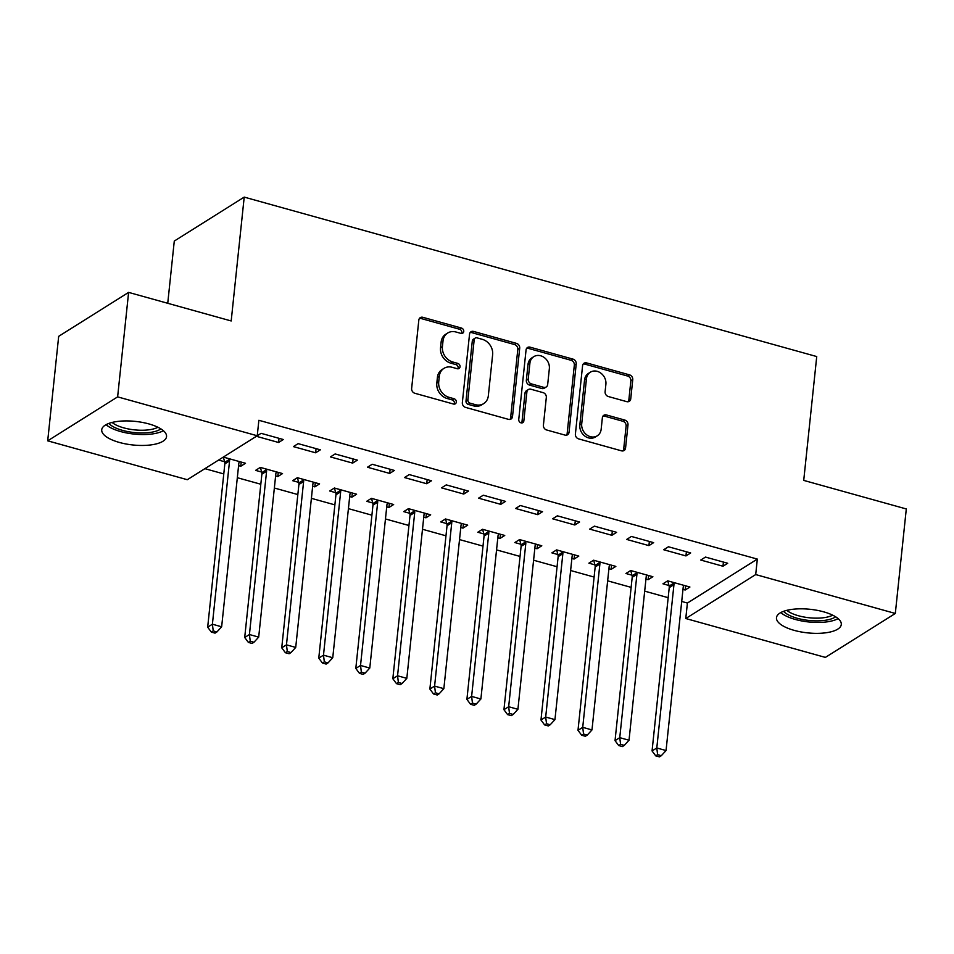 <?xml version="1.0" encoding="UTF-8"?>
<svg xmlns="http://www.w3.org/2000/svg" width="954" height="954" viewBox="0 0 954 954"><rect width="100%" height="100%" fill="white"/><g stroke="black" fill="none" stroke-linecap="round" stroke-linejoin="round"><path stroke-width="1.43" d="M463.751 331.432A2.874 2.421 57.9 0 0 461.486 328.069L422.861 317.312A4.102 3.47 57.9 0 0 420.285 317.634A4.102 3.47 57.9 0 0 418.83 320.091L411.639 388.469A4.102 3.47 57.9 0 0 414.883 393.286L453.496 404.043A2.874 2.421 57.9 0 0 454.056 398.724L449.06 397.329A13.117 11.09 57.9 0 1 438.709 381.934L439.305 376.234A13.117 11.09 57.9 0 1 443.956 368.363A13.117 11.09 57.9 0 1 452.22 367.314L457.216 368.709A2.874 2.421 57.9 0 0 457.777 363.391L452.768 361.995A13.117 11.09 57.9 0 1 442.417 346.6L443.014 340.912A13.117 11.09 57.9 0 1 447.664 333.041A13.117 11.09 57.9 0 1 455.929 331.992L460.925 333.387A2.874 2.421 57.9 0 0 463.751 331.432M461.617 333.471A2.874 2.421 57.9 0 0 459.589 329.249L420.976 318.493A4.102 3.47 57.9 0 0 419.45 318.409M454.187 404.126A2.874 2.421 57.9 0 0 452.172 399.905L447.176 398.51L449.06 397.329M457.908 368.804A2.874 2.421 57.9 0 0 455.881 364.583L450.884 363.188L452.768 361.995M794.133 630.356A32.579 11.853 6 0 1 776.473 617.691A32.579 11.853 6 0 1 823.624 611.824A32.579 11.853 6 0 1 841.285 624.5A32.579 11.853 6 0 1 794.133 630.356M119.393 442.453A32.579 11.853 6 0 1 101.732 429.789A32.579 11.853 6 0 1 148.884 423.922A32.579 11.853 6 0 1 166.545 436.598A32.579 11.853 6 0 1 119.393 442.453M626.695 401.634A4.102 3.47 57.9 0 0 629.282 401.312A4.102 3.47 57.9 0 0 630.737 398.855L632.752 379.668A4.102 3.47 57.9 0 0 629.509 374.862L586.615 362.914A4.102 3.47 57.9 0 0 584.039 363.236A4.102 3.47 57.9 0 0 582.584 365.692L575.393 434.07A4.102 3.47 57.9 0 0 578.637 438.888L621.531 450.837A4.102 3.47 57.9 0 0 624.107 450.503A4.102 3.47 57.9 0 0 625.562 448.046L627.994 424.876A4.102 3.47 57.9 0 0 624.763 420.058L606.41 414.954A4.102 3.47 57.9 0 0 603.822 415.276A4.102 3.47 57.9 0 0 602.368 417.733L601.163 429.228A10.971 9.266 57.9 0 1 597.276 435.811A10.971 9.266 57.9 0 1 586.579 434.75A10.971 9.266 57.9 0 1 581.713 423.814L586.448 378.798A10.971 9.266 57.9 0 1 590.335 372.215A10.971 9.266 57.9 0 1 601.032 373.276A10.971 9.266 57.9 0 1 605.897 384.212L605.11 391.712A4.102 3.47 57.9 0 0 608.342 396.53L626.695 401.634M681.716 601.461L687.405 603.047L757.333 559.092L258.868 420.285L257.246 435.763L187.318 479.707L47.7 440.831L117.628 396.876L257.246 435.763L261.098 433.331L283.314 439.52L278.592 442.489L279.021 438.315M757.333 559.092L755.699 574.57L895.317 613.458L825.389 657.401L685.771 618.526L755.699 574.57M47.7 440.831L58.683 336.333L128.611 292.389L231.19 320.961L244.212 197.108L816.731 356.557L803.721 480.399L906.3 508.959L895.317 613.458M128.611 292.389L117.628 396.876M519.703 348.186A4.102 3.47 57.9 0 0 516.46 343.368L473.566 331.432A4.102 3.47 57.9 0 0 470.99 331.753A4.102 3.47 57.9 0 0 469.535 334.21L462.344 402.588A4.102 3.47 57.9 0 0 465.588 407.406L508.482 419.355A4.102 3.47 57.9 0 0 511.058 419.021A4.102 3.47 57.9 0 0 512.513 416.564L519.703 348.186L517.807 349.379A4.102 3.47 57.9 0 0 514.576 344.561L471.681 332.612A4.102 3.47 57.9 0 0 470.155 332.541M530.09 347.173L572.984 359.121A4.102 3.47 57.9 0 1 576.228 363.927L569.037 432.305A4.102 3.47 57.9 0 1 567.582 434.762A4.102 3.47 57.9 0 1 565.006 435.096L546.642 429.98A4.102 3.47 57.9 0 1 543.41 425.162L546.32 397.436A4.102 3.47 57.9 0 0 543.088 392.631L530.913 389.232A4.102 3.47 57.9 0 0 528.325 389.566A4.102 3.47 57.9 0 0 526.882 392.022L523.841 420.893A2.874 2.421 57.9 0 1 518.749 419.474L526.059 349.951A4.102 3.47 57.9 0 1 527.514 347.494A4.102 3.47 57.9 0 1 530.09 347.173L528.206 348.353L571.1 360.302L572.984 359.121M244.212 197.108L174.284 241.064L167.737 303.289M685.95 555.932L690.672 552.962L668.456 546.773L663.722 549.742L685.95 555.932L686.379 551.758M645.953 579.066L648.148 579.686L652.87 576.717L630.654 570.528L625.931 573.497L631.918 575.167M611.884 535.301L616.606 532.332L594.39 526.143L589.667 529.112L611.884 535.301L612.325 531.139M571.887 558.448L574.081 559.056L578.804 556.087L556.587 549.898L551.865 552.867L557.851 554.536M537.817 514.671L542.54 511.702L520.324 505.513L515.601 508.482L537.817 514.671L538.259 510.509M497.821 537.817L500.015 538.426L504.738 535.456L482.521 529.279L477.799 532.249L483.785 533.918M463.751 494.053L468.474 491.083L446.257 484.894L441.535 487.864L463.751 494.053L464.193 489.879M423.755 517.199L425.949 517.807L430.671 514.838L408.455 508.649L403.733 511.618L409.719 513.288M389.685 473.422L394.407 470.453L372.191 464.264L367.469 467.233L389.685 473.422L390.126 469.261M349.689 496.569L351.883 497.177L356.605 494.208L334.389 488.019L329.667 490.988L335.665 492.658M315.619 452.792L320.341 449.823L298.125 443.634L293.403 446.603L315.619 452.792L316.06 448.63M275.623 475.939L277.817 476.559L282.539 473.578L260.323 467.4L255.6 470.37L261.599 472.039M204.883 468.664L223.785 473.935M237.319 477.704L260.812 484.238M274.358 488.019L297.839 494.554M311.386 498.334L334.878 504.869M348.425 508.637L371.905 515.184M385.452 518.952L408.944 525.499M422.491 529.267L445.971 535.814M459.518 539.582L483.01 546.117M496.557 549.898L520.037 556.432M533.584 560.213L557.076 566.748M570.623 570.516L594.103 577.063M607.65 580.831L631.143 587.378M644.689 591.146L668.17 597.681M218.585 460.055L224.56 461.724M238.595 465.624L240.79 466.244L241.219 462.082M223.308 457.085L245.512 463.274L240.79 466.244M256.387 436.3L278.592 442.489M312.662 486.254L314.856 486.862L319.578 483.893L297.362 477.704L292.628 480.673L298.626 482.342M352.658 463.107L357.38 460.138L335.152 453.949L330.43 456.918L352.658 463.107L353.087 458.946M386.728 506.884L388.922 507.492L393.644 504.523L371.428 498.334L366.694 501.303L372.692 502.973M426.712 483.738L431.446 480.768L409.218 474.579L404.496 477.549L426.712 483.738L427.153 479.576M460.794 527.502L462.988 528.122L467.71 525.153L445.494 518.964L440.76 521.933L446.758 523.603M500.778 504.356L505.513 501.387L483.284 495.209L478.562 498.179L500.778 504.356L501.22 500.194M534.86 548.133L537.054 548.741L541.777 545.771L519.548 539.582L514.826 542.552L520.824 544.221M574.845 524.986L579.579 522.017L557.351 515.828L552.628 518.797L574.845 524.986L575.286 520.824M608.926 568.763L611.109 569.371L615.843 566.402L593.615 560.213L588.892 563.182L594.891 564.851M648.911 545.616L653.645 542.647L631.417 536.458L626.695 539.427L648.911 545.616L649.352 541.455M682.981 589.381L685.175 590.001L689.909 587.032L667.681 580.843L662.958 583.812L668.957 585.482M722.977 566.235L727.699 563.265L705.483 557.076L700.761 560.046L722.977 566.235L723.418 562.073M687.405 603.047L685.771 618.526M277.817 476.559L278.258 472.385M314.856 486.862L315.285 482.7M351.883 497.177L352.324 493.015M388.922 507.492L389.351 503.33M425.949 517.807L426.39 513.646M462.988 528.122L463.417 523.949M500.015 538.426L500.456 534.264M537.054 548.741L537.484 544.579M574.081 559.056L574.523 554.894M611.109 569.371L611.55 565.209M648.148 579.686L648.589 575.524M685.175 590.001L685.616 585.828M447.664 333.041L445.78 334.222A13.117 11.09 57.9 0 0 441.13 342.092L443.014 340.912M450.884 363.188A13.117 11.09 57.9 0 1 440.533 347.793L441.13 342.092M443.956 368.363L442.06 369.556A13.117 11.09 57.9 0 0 437.409 377.426L439.305 376.234M447.176 398.51A13.117 11.09 57.9 0 1 436.813 383.114L437.409 377.426M509.996 419.426A4.102 3.47 57.9 0 0 510.628 417.745L517.807 349.379M477.012 337.859A2.874 2.421 57.9 0 0 474.186 339.815L467.877 399.833A2.874 2.421 57.9 0 0 470.143 403.196L475.414 404.663A13.117 11.09 57.9 0 0 483.678 403.625A13.117 11.09 57.9 0 0 488.329 395.755L492.634 354.721A13.117 11.09 57.9 0 0 482.283 339.326L477.012 337.859M475.199 338.086L473.315 339.278A2.874 2.421 57.9 0 0 472.302 340.995L474.186 339.815M483.678 403.625L481.782 404.806A13.117 11.09 57.9 0 1 473.518 405.855L468.247 404.389A2.874 2.421 57.9 0 1 465.993 401.014L472.302 340.995M566.521 435.167A4.102 3.47 57.9 0 0 567.153 433.486L574.332 365.12A4.102 3.47 57.9 0 0 571.1 360.302M528.325 389.566L526.441 390.746A4.102 3.47 57.9 0 0 524.986 393.203L521.957 422.073L523.841 420.893M521.707 422.932A2.874 2.421 57.9 0 0 521.957 422.073M549.349 368.661A10.971 9.266 57.9 0 0 544.495 357.714A10.971 9.266 57.9 0 0 533.787 356.665A10.971 9.266 57.9 0 0 529.899 363.247L528.23 379.108A4.102 3.47 57.9 0 0 531.473 383.913L543.649 387.312A4.102 3.47 57.9 0 0 546.225 386.978A4.102 3.47 57.9 0 0 547.679 384.522L549.349 368.661M533.787 356.665L531.903 357.857A10.971 9.266 57.9 0 0 528.015 364.428L529.899 363.247M546.225 386.978L544.34 388.171A4.102 3.47 57.9 0 1 541.753 388.493L529.577 385.106A4.102 3.47 57.9 0 1 526.346 380.288L528.015 364.428M528.206 348.353A4.102 3.47 57.9 0 0 526.68 348.282M590.335 372.215L588.439 373.408A10.971 9.266 57.9 0 0 584.552 379.978L586.448 378.798M597.276 435.811L595.391 436.992A10.971 9.266 57.9 0 1 584.683 435.942A10.971 9.266 57.9 0 1 579.829 424.995L584.552 379.978M623.045 450.908A4.102 3.47 57.9 0 0 623.677 449.227L626.11 426.056A4.102 3.47 57.9 0 0 622.867 421.251L604.514 416.135A4.102 3.47 57.9 0 0 603 416.051M628.221 401.717A4.102 3.47 57.9 0 0 628.841 400.036L630.856 380.861A4.102 3.47 57.9 0 0 627.625 376.043L584.73 364.094A4.102 3.47 57.9 0 0 583.204 364.023M223.391 457.109L224.715 462.344A4.174 3.53 -122.1 0 1 224.834 463.871L207.674 627.183L212.396 624.214L221.65 626.79L238.822 463.477A4.174 3.53 -122.1 0 1 239.239 462.106L239.514 461.605M229.282 458.755L229.449 459.375A4.174 3.53 -122.1 0 1 229.556 460.901L212.396 624.214L213.231 630.916L211.335 632.097L215.044 633.134L216.928 631.942L213.231 630.916M221.65 626.79L216.928 631.942M211.335 632.097L207.674 627.183M260.43 467.424L261.754 472.659A4.174 3.53 -122.1 0 1 261.873 474.186L244.701 637.499L249.423 634.529L258.689 637.105L275.849 473.792A4.174 3.53 -122.1 0 1 276.266 472.421L276.553 471.908M266.321 469.07L266.476 469.69A4.174 3.53 -122.1 0 1 266.595 471.216L249.423 634.529L250.258 641.219L248.374 642.412L252.071 643.449L253.967 642.257L250.258 641.219M258.689 637.105L253.967 642.257M248.374 642.412L244.701 637.499M297.457 477.739L298.781 482.974A4.174 3.53 -122.1 0 1 298.9 484.501L281.74 647.814L286.462 644.844L295.716 647.42L312.888 484.107A4.174 3.53 -122.1 0 1 313.306 482.736L313.58 482.223M303.348 479.373L303.515 480.005A4.174 3.53 -122.1 0 1 303.622 481.531L286.462 644.844L287.297 651.534L285.401 652.727L289.11 653.752L290.994 652.572L287.297 651.534M295.716 647.42L290.994 652.572M285.401 652.727L281.74 647.814M160.892 428.895A28.203 10.255 6 0 1 150.553 432.389A28.203 10.255 6 0 1 108.863 423.433M112.095 422.443A26.104 9.492 -174 0 0 149.623 429.717A26.104 9.492 -174 0 0 157.935 427.261M106.061 424.673A32.376 11.782 -174 0 0 152.807 433.879A32.376 11.782 -174 0 0 163.384 430.707M835.632 616.797A28.203 10.255 6 0 1 825.282 620.291A28.203 10.255 6 0 1 783.604 611.335M786.835 610.345A26.104 9.492 -174 0 0 824.363 617.62A26.104 9.492 -174 0 0 832.675 615.163M780.789 612.575A32.376 11.782 -174 0 0 827.547 621.781A32.376 11.782 -174 0 0 838.113 618.609M334.496 488.054L335.82 493.29A4.174 3.53 -122.1 0 1 335.939 494.804L318.767 658.129L323.489 655.159L332.755 657.735L349.915 494.422A4.174 3.53 -122.1 0 1 350.333 493.051L350.619 492.538M340.387 489.688L340.542 490.32A4.174 3.53 -122.1 0 1 340.661 491.835L323.489 655.159L324.324 661.849L322.44 663.042L326.137 664.067L328.033 662.887L324.324 661.849M332.755 657.735L328.033 662.887M322.44 663.042L318.767 658.129M371.523 498.358L372.847 503.605A4.174 3.53 -122.1 0 1 372.966 505.119L355.806 668.432L360.529 665.463L369.782 668.05L386.954 504.726A4.174 3.53 -122.1 0 1 387.372 503.354L387.646 502.853M377.414 500.003L377.581 500.635A4.174 3.53 -122.1 0 1 377.689 502.15L360.529 665.463L361.363 672.165L359.467 673.345L363.176 674.383L365.06 673.19L361.363 672.165M369.782 668.05L365.06 673.19M359.467 673.345L355.806 668.432M408.562 508.673L409.886 513.92A4.174 3.53 -122.1 0 1 410.005 515.434L392.833 678.747L397.556 675.778L406.821 678.354L423.981 515.041A4.174 3.53 -122.1 0 1 424.399 513.669L424.685 513.169M414.453 510.318L414.608 510.95A4.174 3.53 -122.1 0 1 414.728 512.465L397.556 675.778L398.39 682.48L396.506 683.66L400.203 684.698L402.099 683.505L398.39 682.48M406.821 678.354L402.099 683.505M396.506 683.66L392.833 678.747M445.59 518.988L446.913 524.223A4.174 3.53 -122.1 0 1 447.032 525.749L429.872 689.062L434.595 686.093L443.848 688.669L461.02 525.356A4.174 3.53 -122.1 0 1 461.438 523.984L461.712 523.484M451.481 520.634L451.647 521.254A4.174 3.53 -122.1 0 1 451.755 522.78L434.595 686.093L435.429 692.795L433.533 693.975L437.242 695.013L439.126 693.82L435.429 692.795M443.848 688.669L439.126 693.82M433.533 693.975L429.872 689.062M482.629 529.303L483.952 534.538A4.174 3.53 -122.1 0 1 484.06 536.065L466.9 699.377L471.622 696.408L480.888 698.984L498.048 535.671A4.174 3.53 -122.1 0 1 498.465 534.3L498.751 533.787M488.52 530.937L488.675 531.569A4.174 3.53 -122.1 0 1 488.794 533.095L471.622 696.408L472.457 703.098L470.56 704.29L474.269 705.316L476.165 704.135L472.457 703.098M480.888 698.984L476.165 704.135M470.56 704.29L466.9 699.377M519.656 539.618L520.979 544.853A4.174 3.53 -122.1 0 1 521.099 546.368L503.939 709.693L508.661 706.723L517.915 709.299L535.087 545.986A4.174 3.53 -122.1 0 1 535.504 544.615L535.778 544.102M525.547 541.252L525.702 541.884A4.174 3.53 -122.1 0 1 525.821 543.398L508.661 706.723L509.484 713.413L507.6 714.606L511.308 715.631L513.192 714.451L509.484 713.413M517.915 709.299L513.192 714.451M507.6 714.606L503.939 709.693M556.695 549.933L558.018 555.168A4.174 3.53 -122.1 0 1 558.126 556.683L540.966 720.008L545.688 717.038L554.954 719.614L572.114 556.289A4.174 3.53 -122.1 0 1 572.531 554.93L572.817 554.417M562.586 551.567L562.741 552.199A4.174 3.53 -122.1 0 1 562.86 553.714L545.688 717.038L546.523 723.728L544.627 724.921L548.335 725.946L550.219 724.754L546.523 723.728M554.954 719.614L550.219 724.754M544.627 724.921L540.966 720.008M593.722 560.236L595.046 565.483A4.174 3.53 -122.1 0 1 595.165 566.998L577.993 730.311L582.727 727.342L591.981 729.929L609.141 566.604A4.174 3.53 -122.1 0 1 609.57 565.233L609.844 564.732M599.613 561.882L599.768 562.514A4.174 3.53 -122.1 0 1 599.887 564.029L582.727 727.342L583.55 734.043L581.666 735.224L585.362 736.261L587.259 735.069L583.55 734.043M591.981 729.929L587.259 735.069M581.666 735.224L577.993 730.311M630.761 570.552L632.085 575.799A4.174 3.53 -122.1 0 1 632.192 577.313L615.032 740.626L619.754 737.657L629.02 740.232L646.18 576.92A4.174 3.53 -122.1 0 1 646.597 575.548L646.872 575.047M636.652 572.197L636.807 572.817A4.174 3.53 -122.1 0 1 636.926 574.344L619.754 737.657L620.589 744.358L618.693 745.539L622.402 746.577L624.286 745.384L620.589 744.358M629.02 740.232L624.286 745.384M618.693 745.539L615.032 740.626M667.788 580.867L669.112 586.102A4.174 3.53 -122.1 0 1 669.231 587.628L652.059 750.941L656.793 747.972L666.047 750.548L683.207 587.235A4.174 3.53 -122.1 0 1 683.636 585.863L683.911 585.362M673.679 582.512L673.834 583.132A4.174 3.53 -122.1 0 1 673.953 584.659L656.793 747.972L657.616 754.662L655.732 755.854L659.429 756.892L661.325 755.699L657.616 754.662M666.047 750.548L661.325 755.699M655.732 755.854L652.059 750.941M459.589 329.249L461.486 328.069M452.172 399.905L454.056 398.724M455.881 364.583L457.777 363.391M440.533 347.793L442.417 346.6M436.813 383.114L438.709 381.934M420.976 318.493L422.861 317.312M510.628 417.745L512.513 416.564M471.681 332.612L473.566 331.432M514.576 344.561L516.46 343.368M465.993 401.014L467.877 399.833M468.247 404.389L470.143 403.196M473.518 405.855L475.414 404.663M574.332 365.12L576.228 363.927M567.153 433.486L569.037 432.305M524.986 393.203L526.882 392.022M526.346 380.288L528.23 379.108M529.577 385.106L531.473 383.913M541.753 388.493L543.649 387.312M579.829 424.995L581.713 423.814M604.514 416.135L606.41 414.954M622.867 421.251L624.763 420.058M626.11 426.056L627.994 424.876M623.677 449.227L625.562 448.046M584.73 364.094L586.615 362.914M627.625 376.043L629.509 374.862M630.856 380.861L632.752 379.668M628.841 400.036L630.737 398.855M224.715 462.344L229.449 459.375M224.834 463.871L229.556 460.901M261.754 472.659L266.476 469.69M261.873 474.186L266.595 471.216M298.781 482.974L303.515 480.005M298.9 484.501L303.622 481.531M335.82 493.29L340.542 490.32M335.939 494.804L340.661 491.835M372.847 503.605L377.581 500.635M372.966 505.119L377.689 502.15M409.886 513.92L414.608 510.95M410.005 515.434L414.728 512.465M446.913 524.223L451.647 521.254M447.032 525.749L451.755 522.78M483.952 534.538L488.675 531.569M484.06 536.065L488.794 533.095M520.979 544.853L525.702 541.884M521.099 546.368L525.821 543.398M558.018 555.168L562.741 552.199M558.126 556.683L562.86 553.714M595.046 565.483L599.768 562.514M595.165 566.998L599.887 564.029M632.085 575.799L636.807 572.817M632.192 577.313L636.926 574.344M669.112 586.102L673.834 583.132M669.231 587.628L673.953 584.659"/></g></svg>
